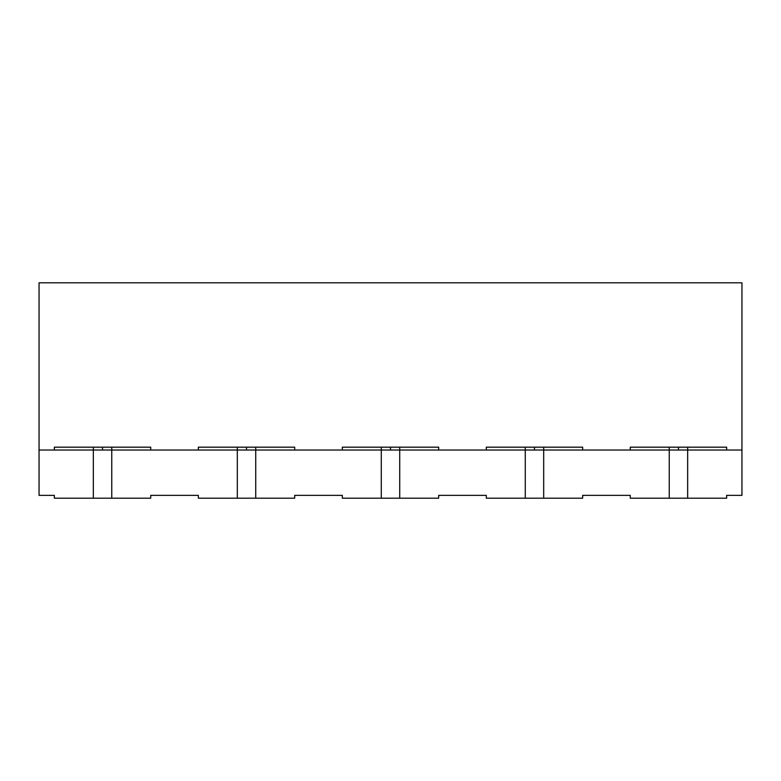 <?xml version="1.0" encoding="UTF-8"?>
<svg xmlns="http://www.w3.org/2000/svg" width="781" height="781" viewBox="0 0 781 781"><rect width="100%" height="100%" fill="white"/><g stroke="black" fill="none" stroke-linecap="round" stroke-linejoin="round"><path stroke-width="1.17" d="M674.94 447.181L678.464 447.181L678.464 450.022L678.464 447.181L687.67 447.181L687.67 450.022L543.693 450.022L582.665 450.022L582.665 447.181L582.665 450.022L543.693 450.022L543.693 447.181L582.665 447.181L543.693 447.181L582.665 447.181L582.665 450.022L399.716 450.022L399.716 498.2L438.678 498.2L438.678 495.369L486.299 495.369L486.299 498.2L525.271 498.2L525.271 447.181L534.477 447.181L534.477 450.022L534.477 447.181L543.693 447.181L543.693 450.022L534.477 450.022L534.477 447.181L543.693 447.181L543.693 450.022L399.716 450.022L438.678 450.022L438.678 447.181L438.678 450.022L399.716 450.022L399.716 447.181L438.678 447.181L399.716 447.181L438.678 447.181L438.678 450.022L255.729 450.022L255.729 498.2L294.701 498.2L294.701 495.369L342.322 495.369L342.322 498.2L381.284 498.2L381.284 447.181L390.5 447.181L390.5 450.022L390.5 447.181L399.716 447.181L399.716 450.022L390.5 450.022L390.5 447.181L399.716 447.181L399.716 450.022L255.729 450.022L294.701 450.022L294.701 447.181L294.701 450.022L255.729 450.022L255.729 447.181L294.701 447.181L255.729 447.181L294.701 447.181L294.701 450.022L111.751 450.022L111.751 498.2L150.723 498.2L150.723 495.369L198.335 495.369L198.335 498.2L237.307 498.2L237.307 447.181L246.523 447.181L246.523 450.022L246.523 447.181L255.729 447.181L255.729 450.022L246.523 450.022L246.523 447.181L255.729 447.181L255.729 450.022L111.751 450.022L150.723 450.022L150.723 447.181L150.723 450.022L111.751 450.022L111.751 447.181L150.723 447.181L111.751 447.181L150.723 447.181L150.723 450.022L39.05 450.022L39.05 495.369L54.358 495.369L54.358 498.2L93.329 498.2L93.329 447.181L102.536 447.181L102.536 450.022L102.536 447.181L111.751 447.181L111.751 450.022L102.536 450.022L102.536 447.181L111.751 447.181L111.751 450.022L39.05 450.022L39.05 282.8L741.95 282.8L741.95 450.022L741.95 282.8L39.05 282.8L741.95 282.8L741.95 450.022L678.464 450.022L678.464 447.181L687.67 447.181L687.67 498.2L726.642 498.2L726.642 495.369L741.95 495.369L741.95 450.022L687.67 450.022L687.67 498.2L726.642 498.2L726.642 495.369L741.95 495.369L741.95 450.022L669.249 450.022L669.249 447.181L681.989 447.181M102.536 450.022L39.05 450.022L39.05 282.8L39.05 495.369L54.358 495.369L54.358 498.2L93.329 498.2L93.329 447.181L106.06 447.181M54.358 447.181L54.358 450.022L54.358 447.181L93.329 447.181L54.358 447.181L54.358 450.022L93.329 450.022L54.358 450.022L93.329 450.022L93.329 447.181L54.358 447.181M99.011 447.181L102.536 447.181M246.523 450.022L111.751 450.022L111.751 498.2L150.723 498.2L150.723 495.369L198.335 495.369L198.335 498.2L237.307 498.2L237.307 447.181L198.335 447.181L198.335 450.022L198.335 447.181L250.047 447.181M390.5 450.022L198.335 450.022L237.307 450.022L237.307 447.181L198.335 447.181L198.335 450.022L237.307 450.022L237.307 498.2L294.701 498.2L294.701 495.369L342.322 495.369L342.322 498.2L381.284 498.2L381.284 447.181L394.024 447.181M242.998 447.181L246.523 447.181M342.322 447.181L342.322 450.022L342.322 447.181L381.284 447.181L342.322 447.181L342.322 450.022L381.284 450.022L342.322 450.022L381.284 450.022L381.284 447.181L342.322 447.181M386.976 447.181L390.5 447.181M534.477 450.022L399.716 450.022L399.716 498.2L438.678 498.2L438.678 495.369L486.299 495.369L486.299 498.2L525.271 498.2L525.271 447.181L486.299 447.181L486.299 450.022L486.299 447.181L538.002 447.181M678.464 450.022L543.693 450.022L543.693 498.2L582.665 498.2L582.665 495.369L630.277 495.369L630.277 498.2L669.249 498.2L669.249 450.022L543.693 450.022L543.693 498.2L525.271 498.2L525.271 450.022L486.299 450.022L525.271 450.022L525.271 447.181L486.299 447.181L486.299 450.022L543.693 450.022L543.693 498.2L582.665 498.2L582.665 495.369L630.277 495.369L630.277 498.2L669.249 498.2L669.249 447.181L678.464 447.181M530.953 447.181L534.477 447.181M39.05 450.022L39.05 495.369L54.358 495.369L54.358 498.2L111.751 498.2L93.329 498.2L93.329 450.022L111.751 450.022L111.751 498.2L150.723 498.2L150.723 495.369L198.335 495.369L198.335 498.2L255.729 498.2L255.729 450.022L255.729 498.2L294.701 498.2L294.701 495.369L342.322 495.369L342.322 498.2L399.716 498.2L381.284 498.2L381.284 450.022L399.716 450.022L399.716 498.2L438.678 498.2L438.678 495.369L486.299 495.369L486.299 498.2L582.665 498.2L582.665 495.369L630.277 495.369L630.277 498.2L687.67 498.2L687.67 450.022L726.642 450.022L726.642 447.181L726.642 450.022L687.67 450.022L687.67 447.181L726.642 447.181L687.67 447.181L726.642 447.181L726.642 450.022L630.277 450.022L630.277 447.181L630.277 450.022L669.249 450.022L669.249 447.181L630.277 447.181L669.249 447.181L630.277 447.181L630.277 450.022L669.249 450.022L669.249 498.2L726.642 498.2L726.642 495.369L741.95 495.369L741.95 450.022"/></g></svg>
